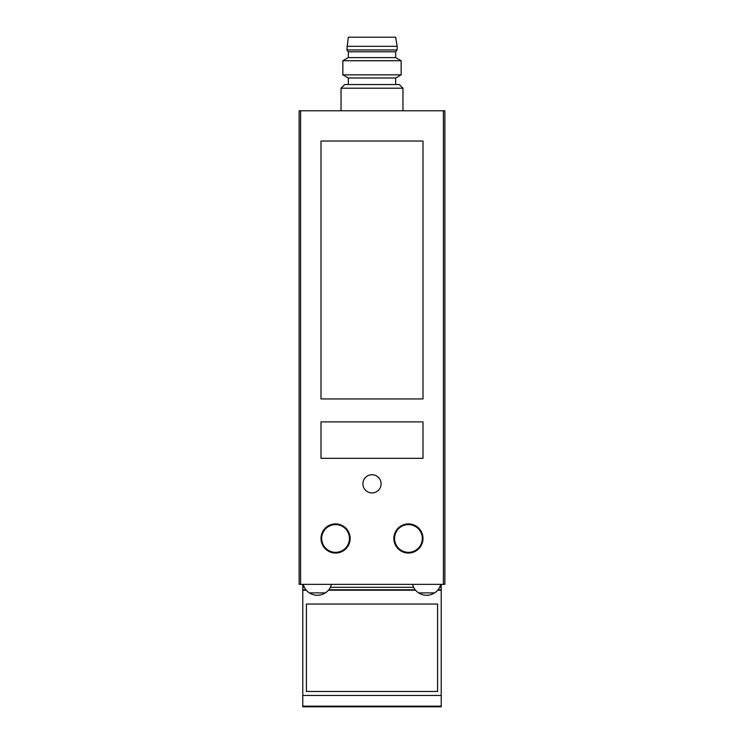 <?xml version="1.0" encoding="UTF-8"?>
<svg xmlns="http://www.w3.org/2000/svg" width="744" height="744" viewBox="0 0 744 744"><rect width="100%" height="100%" fill="white"/><g stroke="black" fill="none" stroke-linecap="round" stroke-linejoin="round"><path stroke-width="1.12" d="M412.539 584.365A14.573 14.573 0 0 0 418.63 592.894C423.968 596.074 429.316 596.074 434.663 592.894A14.573 14.573 0 0 0 440.755 584.365M434.663 592.894L418.63 592.894M303.245 584.365A14.573 14.573 0 0 0 309.337 592.894C314.684 596.074 320.032 596.074 325.37 592.894A14.573 14.573 0 0 0 331.461 584.365M309.337 592.894L325.37 592.894M395.678 84.556L395.678 77.999L348.322 77.999L348.322 84.556M443.387 110.791L299.144 110.791L299.144 584.365L444.856 584.365L444.856 110.791L443.387 110.791L443.387 584.365M423.001 141.025L423.001 398.942L320.999 398.942L320.999 141.025L423.001 141.025M423.001 421.894L423.001 458.323L320.999 458.323L320.999 421.894L423.001 421.894M423.001 538.47A14.573 14.573 0 0 0 401.146 525.85A14.573 14.573 0 0 0 401.146 551.09A14.573 14.573 0 0 0 423.001 538.47A14.573 14.573 0 0 0 401.146 525.85A14.573 14.573 0 0 0 401.146 551.09A14.573 14.573 0 0 0 423.001 538.47M381.105 483.823A9.105 9.105 0 0 0 367.443 475.937A9.105 9.105 0 0 0 367.443 491.71A9.105 9.105 0 0 0 381.105 483.823M350.145 538.47A14.573 14.573 0 0 0 328.281 525.85A14.573 14.573 0 0 0 328.281 551.09A14.573 14.573 0 0 0 350.145 538.47A14.573 14.573 0 0 0 328.281 525.85A14.573 14.573 0 0 0 328.281 551.09A14.573 14.573 0 0 0 350.145 538.47M341.031 88.201L402.969 88.201L399.323 84.556L344.677 84.556L341.031 88.201L341.031 110.791M401.146 60.757L342.854 60.757L342.854 74.846L401.146 74.846L401.146 60.757L395.678 57.604L348.322 57.604L342.854 60.757M397.138 46.305L395.678 37.2L348.322 37.2L346.862 49.95L397.138 49.95L397.138 46.305L346.862 46.305M397.138 49.95L395.678 51.773L348.322 51.773L346.862 49.95M302.78 706.168L441.22 706.168L441.22 706.8L302.78 706.8L302.78 695.445L441.22 695.445L441.22 584.365M302.78 695.445L302.78 590.197L306.286 590.197M306.426 691.474L437.574 691.474L437.574 604.044L306.426 604.044L306.426 691.474M441.22 706.168L441.22 695.445M328.43 590.197L415.571 590.197M437.714 590.197L441.22 590.197M302.78 590.197L302.78 584.365M300.613 110.791L300.613 584.365M422.304 538.47A13.876 13.876 0 0 0 408.428 524.594A13.876 13.876 0 0 0 394.553 538.47A13.876 13.876 0 0 0 408.428 552.336A13.876 13.876 0 0 0 422.304 538.47M349.447 538.47A13.876 13.876 0 0 0 335.572 524.594A13.876 13.876 0 0 0 321.696 538.47A13.876 13.876 0 0 0 335.572 552.336A13.876 13.876 0 0 0 349.447 538.47M302.78 589.76L305.923 589.76M328.783 589.76L415.217 589.76M438.077 589.76L441.22 589.76M302.78 587.314L304.361 587.314M330.355 587.314L413.645 587.314M439.639 587.314L441.22 587.314M402.969 88.201L402.969 110.791M395.678 77.999L401.146 74.846M348.322 77.999L342.854 74.846M348.322 51.773L348.322 57.604M395.678 51.773L395.678 57.604"/></g></svg>
